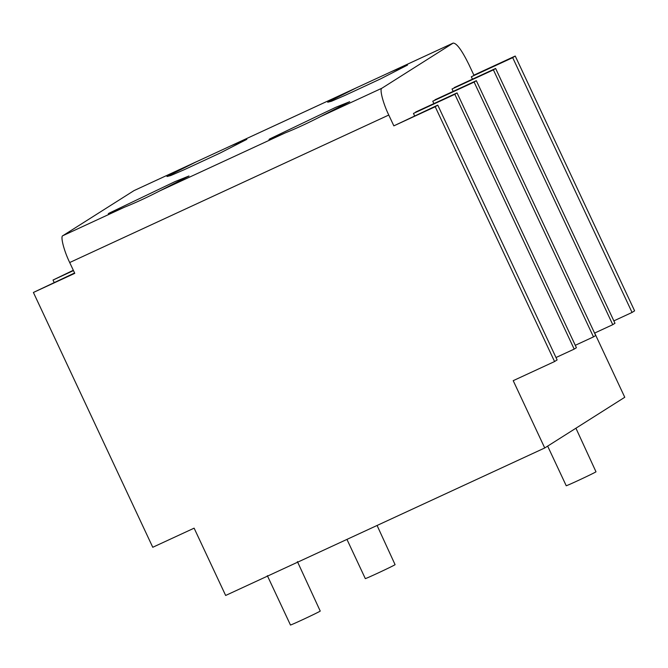 <?xml version="1.0" encoding="UTF-8"?>
<svg xmlns="http://www.w3.org/2000/svg" width="668" height="668" viewBox="0 0 668 668"><rect width="100%" height="100%" fill="white"/><g stroke="black" fill="none" stroke-linecap="round" stroke-linejoin="round"><path stroke-width="1" d="M593.476 336.897L595.697 335.495L476.334 80.686L474.113 82.089L593.476 336.897L575.282 345.306M433.883 103.607L432.755 101.21L476.334 80.686L434.968 99.799L476.334 80.686M195.59 162.149L230.827 145.858L246.834 139.345L219.922 153.139L184.343 169.655L170.766 175.542L166.967 176.519L195.59 162.149L134.026 190.605L62.867 235.687L124.432 207.23C111.155 213.059 106.045 215.038 109.109 213.167L174.924 181.646L188.977 176.001L159.669 190.939C147.077 197.427 135.337 202.855 124.432 207.23M356.32 87.85L391.548 71.568L407.563 65.055L380.643 78.849L345.064 95.365L331.487 101.252L327.696 102.221L356.32 87.85L230.827 145.858M108.425 213.735L109.109 213.167M320.389 116.649C307.806 123.137 296.058 128.565 285.152 132.932C271.876 138.769 266.774 140.748 269.83 138.877L335.653 107.356L349.698 101.711L320.389 116.649L381.954 88.193C379.257 88.502 383.014 103.273 388.776 115.038L393.844 125.86L437.757 105.118L435.21 106.738L554.574 361.547L513.208 380.668L544.737 447.969L225.65 595.464L194.121 528.163L152.763 547.276L33.4 292.467L74.766 273.346L69.697 262.532C63.928 250.767 60.17 235.996 62.867 235.687M269.146 139.445L269.83 138.877M554.574 361.547L557.12 359.927L437.757 105.118L393.844 125.86L437.757 105.118M574.188 349.113L576.409 347.711L457.046 92.902L454.833 94.305L574.188 349.113L555.993 357.53M414.594 115.831L413.467 113.426L457.046 92.902L415.68 112.024L457.046 92.902M267.35 575.674L290.438 624.956C288.91 626.233 318.135 612.589 320.239 611.086L297.41 561.596M346.951 539.402L365.287 578.546C363.759 579.824 392.984 566.18 395.089 564.677L377.078 525.474M547.66 446.124L566.197 485.678C564.669 486.955 593.894 473.311 595.998 471.808L575.925 428.213M632.053 312.457L634.6 310.845L515.237 56.037L512.69 57.648L632.053 312.457L613.859 320.874M612.765 324.681L614.977 323.27L495.623 68.462L493.401 69.873L612.765 324.681L594.57 333.09M453.163 91.391L452.036 88.986L495.623 68.462L454.257 87.583L495.623 68.462M472.451 79.175L471.324 76.77L515.237 56.037L473.879 75.158L468.811 64.337C461.738 50.016 456.503 42.944 453.113 43.111L391.548 71.568M471.324 76.77L512.69 57.648M544.737 447.969L624.764 397.276L594.679 333.04M74.591 272.987L33.4 292.467M54.141 282.447L53.023 280.042L73.472 270.59M73.321 270.273L53.023 280.042M381.954 88.193L453.23 43.044L390.379 72.094M134.026 190.605L197.002 161.481M452.036 88.986L493.401 69.873M432.755 101.21L474.113 82.089M413.467 113.426L454.833 94.305M393.844 125.86L435.21 106.738M515.237 56.037L473.879 75.158M388.776 115.038L69.697 262.532M159.669 190.939L285.152 132.932M229.658 146.392L357.731 87.191"/></g></svg>
